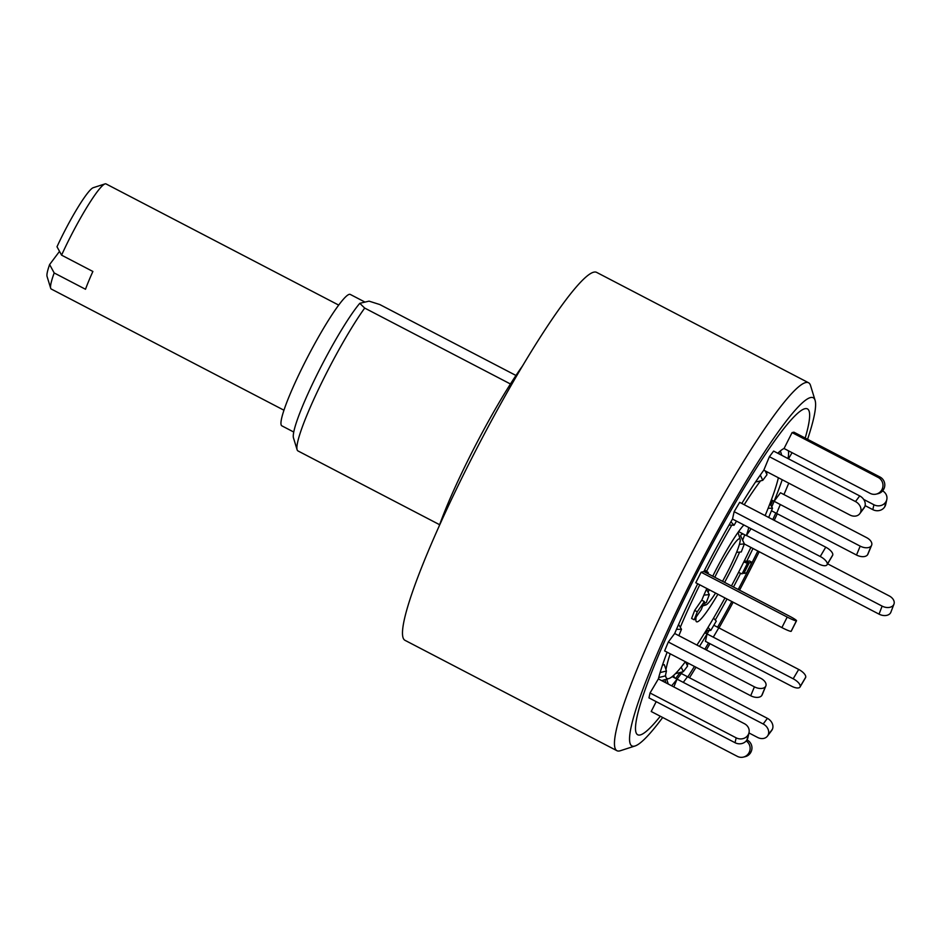 <?xml version="1.0" encoding="UTF-8"?>
<svg xmlns="http://www.w3.org/2000/svg" width="941" height="941" viewBox="0 0 941 941"><rect width="100%" height="100%" fill="white"/><g stroke="black" fill="none" stroke-linecap="round" stroke-linejoin="round"><path stroke-width="1.41" d="M640.151 734.968A183.718 22.066 117.5 0 0 640.68 734.815A183.718 22.066 117.5 0 0 660.311 716.242A183.718 22.066 -62.5 0 1 640.68 734.815A183.718 22.066 -62.5 0 1 640.151 734.968A183.718 22.066 -62.5 0 1 694.352 578.444A183.718 22.066 -62.5 0 1 804.955 408.712A183.718 22.066 117.5 0 0 694.352 578.444A183.718 22.066 117.5 0 0 640.151 734.968M687.836 676.908A183.718 22.066 117.5 0 0 694.423 666.44A183.718 22.066 -62.5 0 1 687.836 676.908M704.868 649.196A183.718 22.066 117.5 0 0 708.549 642.95A183.718 22.066 -62.5 0 1 704.868 649.196M717.607 627.212A183.718 22.066 117.5 0 0 731.804 601.511A183.718 22.066 -62.5 0 1 717.607 627.212M738.226 589.478A183.718 22.066 117.5 0 0 757.834 551.014A183.718 22.066 -62.5 0 1 738.226 589.478M776.019 513.116L775.36 513.974A183.718 22.066 -62.5 0 1 772.796 519.597A183.718 22.066 117.5 0 0 775.807 512.998M783.935 494.566A183.718 22.066 117.5 0 0 788.746 483.168M805.19 438.059A183.718 22.066 117.5 0 0 809.166 411.323A183.718 22.066 117.5 0 0 804.955 408.712A183.718 22.066 -62.5 0 1 809.166 411.323A183.718 22.066 -62.5 0 1 805.19 438.059M665.558 674.979A120.26 14.444 117.5 0 0 668.616 678.626A120.26 14.444 117.5 0 0 668.957 678.532A120.26 14.444 117.5 0 0 685.389 661.723M696.952 645.067A120.26 14.444 117.5 0 0 724.97 597.947M731.451 585.949A120.26 14.444 117.5 0 0 750.883 547.391M765.127 515.609A120.26 14.444 117.5 0 0 778.372 477.757M704.927 602.769A37.299 4.482 117.5 0 0 705.821 604.957A37.299 4.482 117.5 0 0 705.938 604.922A37.299 4.482 117.5 0 0 715.583 593.053M722.535 581.315A37.299 4.482 117.5 0 0 740.132 539.252A37.299 4.482 117.5 0 0 739.285 538.722A37.299 4.482 117.5 0 0 714.795 577.28M696.199 616.931A56.307 6.763 117.5 0 0 696.54 621.778A56.307 6.763 117.5 0 0 697.305 621.825A56.307 6.763 117.5 0 0 717.889 594.265M724.605 582.385A56.307 6.763 117.5 0 0 739.65 552.073M715.266 620.013A139.268 16.726 117.5 0 0 727.028 599.017M733.486 587.008A139.268 16.726 117.5 0 0 740.638 573.292M704.774 632.74L707.079 633.94L705.444 641.339L791.546 686.177A8.892 3.599 -149.4 0 0 800.015 687.036A8.892 3.599 -149.4 0 0 800.191 686.589L805.708 677.261A8.892 3.599 30.6 0 1 805.531 677.708L800.015 687.036M748.954 732.945L757.587 737.438A8.892 7.152 -143.1 0 0 767.456 736.109A8.892 7.152 -143.1 0 0 768.185 734.839L768.232 734.733A8.892 7.152 -143.1 0 0 763.175 723.982L683.272 682.366L687.506 676.732L681.296 673.521A139.268 16.726 117.5 0 0 682.46 671.909M687.165 665.216A139.268 16.726 117.5 0 0 688.459 663.323M699.469 646.385A139.268 16.726 117.5 0 0 707.079 633.94L705.679 633.211A2.964 1.2 30.6 0 1 704.809 632.681M672.192 676.614L677.061 679.155L681.296 673.521L679.884 672.78M667.134 652.219A139.268 16.726 117.5 0 0 658.371 678.896L650.043 692.988L648.961 697.881L735.062 742.72L736.144 737.826A8.892 8.057 12.5 0 0 748.107 734.909L748.166 734.792A8.892 8.057 12.5 0 0 749.024 732.639A8.892 8.057 12.5 0 0 744.472 723.723L658.371 678.896M697.716 583.749A139.268 16.726 117.5 0 0 674.697 633.493L668.31 642.009L664.617 650.901L750.706 695.752L754.411 686.848A8.892 5.176 22.5 0 0 765.409 686.695L761.716 695.599A8.892 5.176 -157.5 0 1 750.706 695.752M734.145 511.669L820.246 556.507L825.751 547.18L739.661 502.341L734.145 511.669L732.51 519.056A139.268 16.726 117.5 0 0 703.856 571.575L701.104 572.222L695.787 582.75L781.889 627.588L787.205 617.073A8.892 0.906 26.8 0 0 796.404 620.825L791.087 631.352A8.892 0.906 -153.2 0 1 781.889 627.588M769.385 456.714L855.487 501.553L859.721 495.919L773.62 451.08L769.385 456.714L763.81 470.159A139.268 16.726 117.5 0 0 741.814 503.47M792.087 432.601L878.188 477.44L880 477.016L793.898 432.178L792.087 432.601L784.053 448.504A139.268 16.726 117.5 0 0 777.795 453.256M788.052 458.596A139.268 16.726 117.5 0 0 788.358 450.763M871.625 545.239L867.931 554.143A8.892 5.176 -157.5 0 1 867.555 554.814L871.248 545.909A8.892 5.176 22.5 0 0 871.625 545.239A8.892 5.176 22.5 0 0 866.59 537.617L780.489 492.766L774.102 501.282L771.373 499.859M780.289 504.517L860.192 546.133A8.892 5.176 22.5 0 0 871.19 545.98L867.496 554.884A8.892 5.176 -157.5 0 1 856.498 555.025L776.596 513.421L780.289 504.517L774.102 501.282A139.268 16.726 117.5 0 0 782.218 479.757M742.602 572.798L743.861 573.457L746.601 572.81L751.918 562.283L749.318 560.93L746.566 561.565L744.519 560.507L746.566 561.565A139.268 16.726 117.5 0 0 752.988 548.485M738.603 531.606L746.319 535.629A56.307 6.763 117.5 0 0 748.742 527.525M743.849 524.972A56.307 6.763 117.5 0 0 712.737 576.21M706.856 588.513A56.307 6.763 117.5 0 0 701.857 600.017L694.67 610.415L691.6 618.449L694.211 619.813L697.281 611.779L694.67 610.415M709.161 589.713A37.299 4.482 117.5 0 0 708.185 592.16M751.071 528.736L746.319 535.629M767.644 472.17A120.26 14.444 117.5 0 0 766.445 473.523M760.528 480.875A120.26 14.444 117.5 0 0 744.213 504.717M731.792 525.149A120.26 14.444 117.5 0 0 706.55 571.352M699.775 584.82A120.26 14.444 117.5 0 0 680.331 627.212M670.204 653.819A120.26 14.444 117.5 0 0 665.981 669.686M671.639 685.789A139.268 16.726 117.5 0 0 677.061 679.155L673.838 686.93M656.183 701.645L651.207 711.502L737.297 756.341A8.892 8.775 -103.2 0 0 749.118 752.529L750.942 752.106A8.892 8.775 76.8 0 1 745.143 756.682L743.319 757.105M792.075 452.692L788.464 458.808M743.19 571.646L744.002 571.446L748.483 562.565M859.721 495.919A8.892 7.152 36.9 0 1 864.779 506.67L860.545 512.304A8.892 7.152 -143.1 0 0 855.487 501.553M763.81 470.159L849.899 515.009A8.892 7.152 -143.1 0 0 859.78 513.68A8.892 7.152 -143.1 0 0 860.497 512.41L864.732 506.787A8.892 7.152 36.9 0 1 864.014 508.046L859.78 513.68M765.209 470.888L766.997 474.687L762.763 480.322L760.293 475.064M756.235 480.957L756.646 481.816L762.763 480.322M827.621 563.824L889.174 595.888A8.892 6.117 20.9 0 1 893.95 604.169A8.892 6.117 20.9 0 1 893.468 605.075A8.892 6.117 20.9 0 1 882.117 606.11L746.448 535.453M893.95 604.169L890.88 612.203A8.892 6.117 -159.1 0 1 890.409 613.109A8.892 6.117 -159.1 0 1 879.047 614.144L882.117 606.11M743.508 534.159A2.988 2.058 -159.1 0 0 740.826 535.241A2.988 2.058 -159.1 0 0 740.92 536.558L744.355 543.898L739.426 544.345M744.319 543.98L879.047 614.144M744.355 543.898L741.285 551.932L736.591 552.355M706.503 589.289L709.326 594.618L706.256 602.652L703.844 602.863M697.281 611.779L704.338 601.558L701.268 609.592L694.211 619.813M704.338 601.558L701.727 600.193M709.326 594.618L703.915 595.112M825.751 547.18A8.892 3.599 30.6 0 1 832.773 554.931L827.257 564.259A8.892 3.599 -149.4 0 0 820.246 556.507M732.51 519.056L818.611 563.906A8.892 3.599 -149.4 0 0 827.068 564.765A8.892 3.599 -149.4 0 0 827.245 564.318L832.761 554.99A8.892 3.599 30.6 0 1 832.585 555.437L827.068 564.765M736.485 521.138L734.051 525.266L730.91 521.808M729.063 525.019L734.051 525.266M701.104 572.222L787.205 617.073M796.533 620.754L791.216 631.27A8.892 0.906 -153.2 0 1 791.11 631.34L796.427 620.825A8.892 0.906 26.8 0 0 796.533 620.754A8.892 0.906 26.8 0 0 789.958 616.426L703.856 571.575M704.221 570.869L708.267 572.516L707.726 573.598M704.644 570.058L708.267 572.516M668.31 642.009L754.411 686.848M765.845 685.965L762.151 694.87A8.892 5.176 -157.5 0 1 761.763 695.528L765.456 686.636A8.892 5.176 22.5 0 0 765.845 685.965A8.892 5.176 22.5 0 0 760.81 678.332L674.697 633.493M676.473 629.353L681.496 629.282L678.861 635.657M678.59 624.495L681.496 629.282M650.043 692.988L736.144 737.826M748.107 734.909L747.025 739.802A8.892 8.057 -167.5 0 1 735.062 742.72M747.025 739.802L748.166 734.792M749.024 732.639L747.942 737.532A8.892 8.057 -167.5 0 1 747.083 739.685M660.112 672.568L666.428 671.027L665.346 675.92L658.712 677.544M662.499 665.075L664.299 664.628L666.428 671.027M746.954 739.897L747.166 740.002A8.892 8.775 76.8 0 1 751 751.977L749.177 752.4A8.892 8.775 -103.2 0 0 746.189 740.932M666.71 679.249L668.239 684.013M661.758 680.649L664.887 679.637L665.899 682.79M768.185 734.839L772.42 729.204A8.892 7.152 36.9 0 1 771.691 730.475L767.456 736.109M772.42 729.204L768.232 734.733M687.506 676.732L767.409 718.348A8.892 7.152 36.9 0 1 772.455 729.099M675.45 673.638L683.331 671.698L687.565 666.075L685.554 661.817M683.272 682.366L675.662 678.414A2.964 2.388 36.9 0 1 673.862 675.179M681.296 673.521L679.896 672.791A2.964 2.388 36.9 0 1 679.602 672.615M681.178 667.145L683.331 671.698M798.697 669.451A8.892 3.599 30.6 0 1 805.719 677.202L800.203 686.53A8.892 3.599 -149.4 0 0 793.181 678.779L798.697 669.451L713.843 625.259M706.303 630.258L710.761 630.458L716.277 621.131L713.549 618.119M709.185 630.388L707.079 633.94L793.181 678.779M708.02 627.424L710.761 630.458M738.509 572.422L742.061 573.881L747.377 563.353L743.825 561.895M744.178 561.177L747.377 563.353M746.107 562.483L746.566 561.565L749.177 562.93L751.918 562.283M743.437 571.152L744.684 571.81M743.861 573.457L749.177 562.93M768.032 517.115L768.821 517.115L772.514 508.211L769.95 503.611M771.773 506.881L774.102 501.282L772.69 500.541A2.964 1.729 22.5 0 0 771.302 500.059M768.127 508.269L772.514 508.211M776.596 513.421L771.467 510.74M886.798 499.565L885.716 504.458A8.892 8.057 -167.5 0 1 884.858 506.611L885.94 501.718A8.892 8.057 12.5 0 0 886.798 499.565A8.892 8.057 12.5 0 0 882.623 490.849M873.907 504.752A8.892 8.057 12.5 0 0 885.869 501.824L884.787 506.717A8.892 8.057 -167.5 0 1 872.825 509.646L873.907 504.752L863.673 499.412M865.108 505.623L872.825 509.646M880 477.016A8.892 8.775 76.8 0 1 883.846 488.991L882.023 489.414A8.892 8.775 -103.2 0 0 878.188 477.44M784.053 448.504L870.143 493.355A8.892 8.775 -103.2 0 0 881.964 489.543L883.775 489.12A8.892 8.775 76.8 0 1 877.977 493.696L876.165 494.119M780.36 450.915L781.771 455.326M778.842 452.256L779.43 454.103M338.689 305.096L106.004 183.907A59.259 7.116 117.5 0 0 105.039 183.895A59.259 7.116 117.5 0 0 69.528 238.602A59.259 7.116 117.5 0 0 61.577 255.152L57.001 246.754A50.379 6.058 -62.5 0 1 93.241 187.706L105.039 183.895M50.685 288.252L47.05 276.407A50.379 6.058 -62.5 0 1 49.614 264.55L54.19 272.961A59.259 7.116 117.5 0 0 50.685 288.252A59.259 7.116 117.5 0 0 51.249 289.028L283.947 410.217M54.19 272.961L85.502 289.263A59.259 7.116 -62.5 0 1 92.888 271.467L61.577 255.152M59.518 251.376L49.614 264.55M293.745 432.037L281.829 425.826A74.08 8.904 -62.5 0 1 298.003 376.459A74.08 8.904 -62.5 0 1 339.148 304.496A74.08 8.904 -62.5 0 1 350.275 294.427L365.002 302.096M510.445 383.987L364.696 308.072A88.901 10.68 117.5 0 0 318.423 389.421A88.901 10.68 117.5 0 0 297.109 449.751A88.901 10.68 117.5 0 0 297.956 450.927L439.623 524.713M297.109 449.751L293.474 437.906A80.009 9.61 -62.5 0 1 316.023 376.659A80.009 9.61 -62.5 0 1 359.78 303.32L369.048 301.144L379.788 304.543L515.974 375.471M364.696 308.072L359.78 303.32M662.687 717.477A196.293 23.584 -62.5 0 1 635.081 745.966L620.307 750.742A207.42 24.925 -62.5 0 1 619.719 750.906A207.42 24.925 -62.5 0 1 616.931 750.706L404.959 640.303A207.42 24.925 -62.5 0 1 473.77 454.303A207.42 24.925 -62.5 0 1 593.818 272.161A207.42 24.925 -62.5 0 1 596.594 272.361L808.566 382.764A207.42 24.925 -62.5 0 1 810.53 385.504L815.094 400.337A196.293 23.584 -62.5 0 1 807.578 439.294M616.931 750.706A207.42 24.925 -62.5 0 1 685.742 564.706A207.42 24.925 -62.5 0 1 805.79 382.552A207.42 24.925 -62.5 0 1 808.566 382.764M777.266 513.762A196.293 23.584 -62.5 0 1 774.231 520.349M759.199 551.72A196.293 23.584 -62.5 0 1 739.567 590.172M733.157 602.205A196.293 23.584 -62.5 0 1 718.995 627.941M709.985 643.703A196.293 23.584 -62.5 0 1 706.338 649.96M695.987 667.251A196.293 23.584 -62.5 0 1 689.482 677.767M635.081 745.966A196.293 23.584 -62.5 0 1 634.516 746.131A196.293 23.584 -62.5 0 1 692.423 578.903A196.293 23.584 -62.5 0 1 810.589 397.549A196.293 23.584 -62.5 0 1 815.094 400.337M439.035 526.36A118.531 14.244 -62.5 0 1 522.761 365.602M744.719 534.794L742.637 540.24M763.175 723.982L767.409 718.348M675.662 678.414L679.896 672.791M705.679 633.211L707.397 630.305M713.29 637.163L718.795 627.835M744.778 561.589L745.166 560.836M856.498 555.025L860.192 546.133M770.797 505.129L772.69 500.541M668.957 678.532L664.946 679.825M740.132 539.252L738.026 532.406M705.938 604.922L702.645 605.98"/></g></svg>
